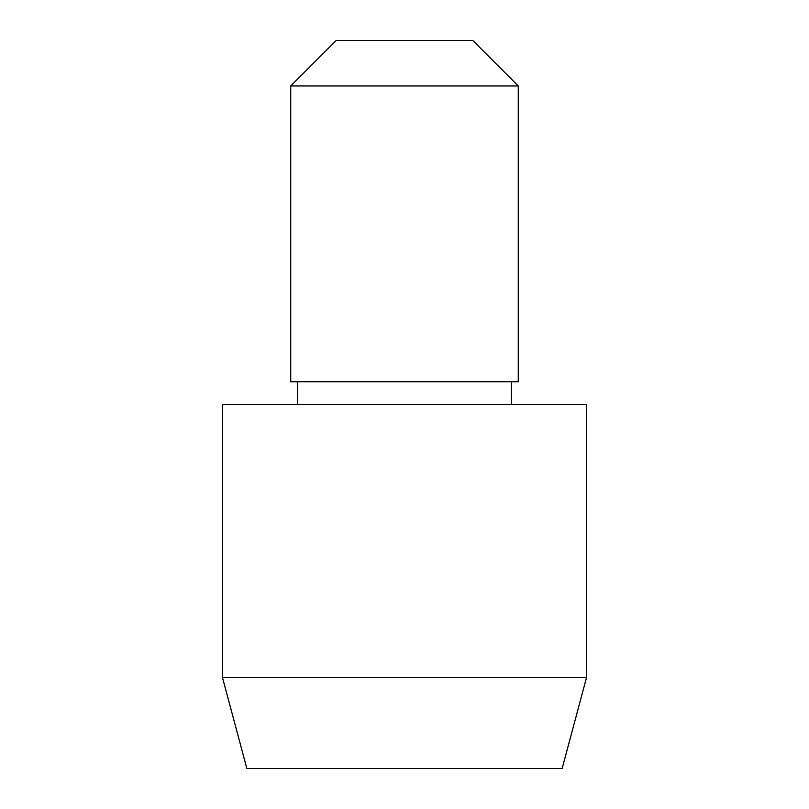 <?xml version="1.0" encoding="UTF-8"?>
<svg xmlns="http://www.w3.org/2000/svg" width="809" height="809" viewBox="0 0 809 809"><rect width="100%" height="100%" fill="white"/><g stroke="black" fill="none" stroke-linecap="round" stroke-linejoin="round"><path stroke-width="1.21" d="M222.475 677.538L246.866 768.55L562.134 768.55L586.525 677.538L586.525 404.5L222.475 404.5L222.475 677.538L586.525 677.538M297.56 381.747L297.56 404.5M511.44 404.5L511.44 381.747M290.734 85.956L290.734 381.747L518.266 381.747L518.266 85.956L472.759 40.45L336.241 40.45L290.734 85.956L518.266 85.956"/></g></svg>
